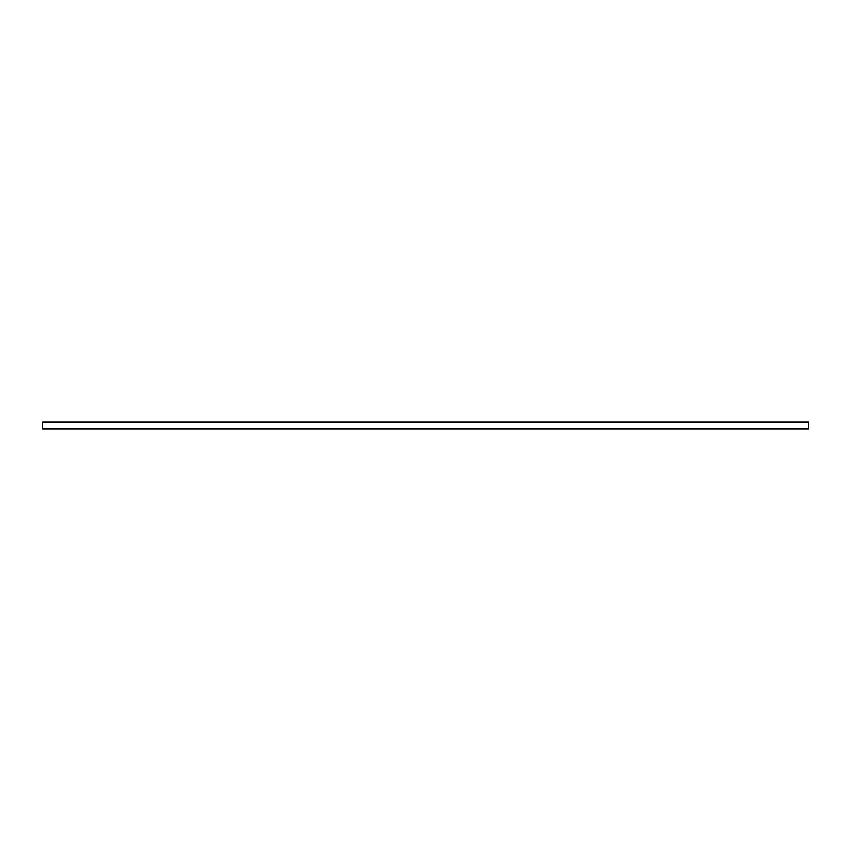 <?xml version="1.0" encoding="UTF-8"?>
<svg xmlns="http://www.w3.org/2000/svg" width="851" height="851" viewBox="0 0 851 851"><rect width="100%" height="100%" fill="white"/><g stroke="black" fill="none" stroke-linecap="round" stroke-linejoin="round"><path stroke-width="1.28" d="M42.55 428.936L808.45 428.936L808.45 422.064L42.55 422.064L42.55 428.936M42.55 428.521L808.45 428.521M42.55 422.341L808.45 422.341"/></g></svg>
